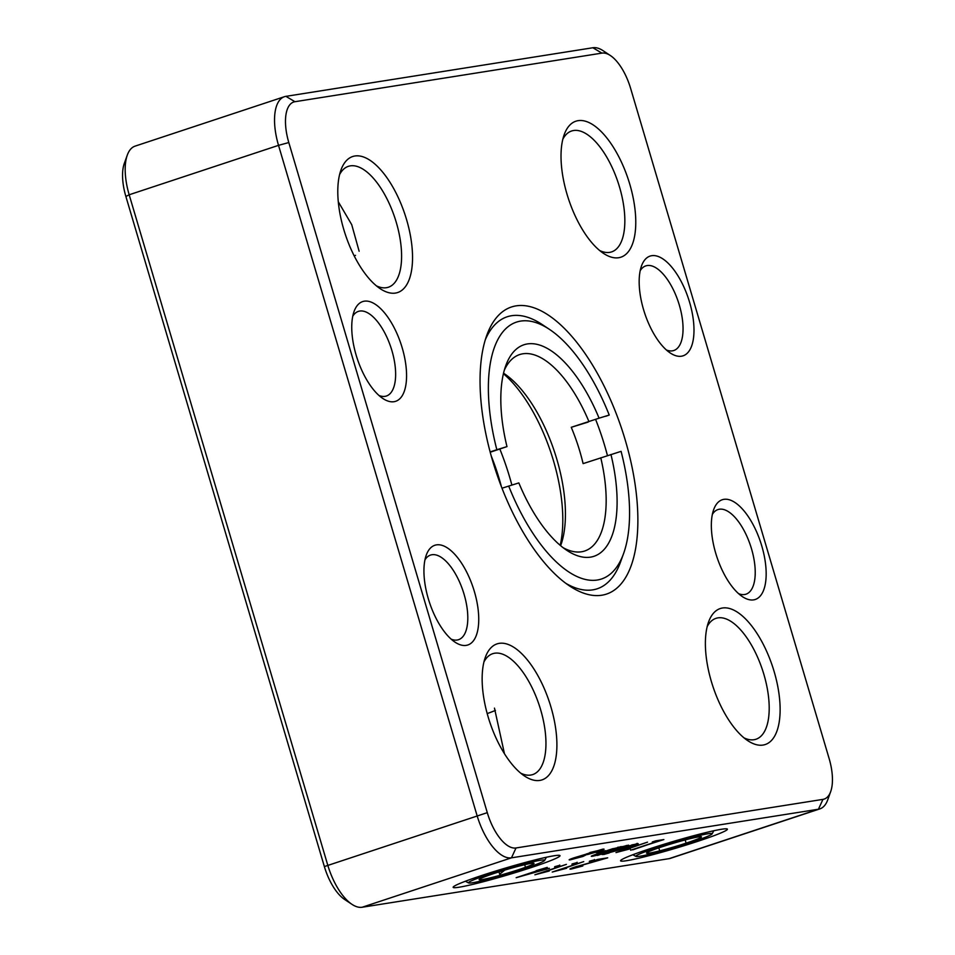 <?xml version="1.0" encoding="UTF-8"?>
<svg xmlns="http://www.w3.org/2000/svg" width="955" height="955" viewBox="0 0 955 955"><rect width="100%" height="100%" fill="white"/><g stroke="black" fill="none" stroke-linecap="round" stroke-linejoin="round"><path stroke-width="1.43" d="M472.63 882.73A39.788 2.567 -16.5 0 1 468.547 882.933A39.788 2.567 -16.5 0 1 505.84 869.038A39.788 2.567 -16.5 0 1 544.684 860.371A39.788 2.567 -16.5 0 1 514.697 871.712A39.788 2.567 -16.5 0 1 472.63 882.73M531.004 863.404A28.65 1.85 -16.5 0 1 533.941 863.26A28.65 1.85 -16.5 0 1 507.093 873.264A28.65 1.85 -16.5 0 1 479.124 879.495A28.65 1.85 -16.5 0 1 500.754 871.33A28.65 1.85 -16.5 0 1 531.004 863.404M498.988 871.879L499.68 874.231L504.706 870.124M524.701 864.705L525.155 866.221M656.551 847.754A39.788 2.567 -16.5 0 1 712.12 833.87A39.788 2.567 -16.5 0 1 674.719 847.455A39.788 2.567 -16.5 0 1 635.97 856.432A39.788 2.567 -16.5 0 1 656.551 847.754M698.427 836.902A28.65 1.85 -16.5 0 1 701.364 836.747A28.65 1.85 -16.5 0 1 674.516 846.763A28.65 1.85 -16.5 0 1 646.547 852.994A28.65 1.85 -16.5 0 1 668.178 844.817A28.65 1.85 -16.5 0 1 698.427 836.902M658.807 847.861L659.38 849.771M685.786 842.083L685.153 839.934M485.283 339.825A143.25 62.887 -108.3 0 1 507.165 316.785A143.25 62.887 -108.3 0 1 511.57 315.723A143.25 62.887 -108.3 0 1 542.082 324.473L549.435 329.356A135.3 59.401 -108.3 0 1 609.23 415.043L605.816 416.249M588.161 422.086L571.257 427.303A103.462 45.422 -108.3 0 1 583.111 463.617L621.084 451.357A135.3 59.401 -108.3 0 1 623.603 553.494L620.619 561.791A143.25 62.887 -108.3 0 1 597.173 588.793A143.25 62.887 -108.3 0 1 565.873 583.362M490.202 452.228L506.974 446.606A111.425 48.92 -108.3 0 1 505.732 365.765A111.425 48.92 -108.3 0 1 599.083 418.171L609.23 415.043M599.083 418.171L571.257 427.303M490.118 451.906L496.839 449.733A135.3 59.401 -108.3 0 1 549.435 329.356M496.839 449.733L506.974 446.606M610.949 454.485A111.425 48.92 -108.3 0 1 566.816 550.343A111.425 48.92 -108.3 0 1 518.84 482.908L501.996 488.208M503.416 373.715A111.425 48.92 -108.3 0 1 560.203 545.341M588.901 421.465A103.462 45.422 71.7 0 0 519.663 354.568A103.462 45.422 71.7 0 0 504.324 370.17M503.536 373.19A103.462 45.422 -108.3 0 1 504.156 373.596A103.462 45.422 -108.3 0 1 548.17 434.943A103.462 45.422 -108.3 0 1 560.871 544.995A103.462 45.422 -108.3 0 1 560.621 545.687M600.767 457.779A103.462 45.422 -108.3 0 1 584.675 551.011A103.462 45.422 -108.3 0 1 563.056 547.645M623.603 553.494A135.3 59.401 -108.3 0 1 508.693 486.047M364.273 301.195A52.525 23.063 -108.3 0 1 404.872 358.829A52.525 23.063 -108.3 0 1 382.86 398.498A52.525 23.063 -108.3 0 1 357.265 358.698A52.525 23.063 -108.3 0 1 354.066 311.485A52.525 23.063 -108.3 0 1 364.273 301.195M651.692 255.701A52.525 23.063 -108.3 0 1 692.291 313.336A52.525 23.063 -108.3 0 1 670.279 353.004A52.525 23.063 -108.3 0 1 644.685 313.204A52.525 23.063 -108.3 0 1 641.485 265.991A52.525 23.063 -108.3 0 1 651.692 255.701M715.737 553.279A52.525 23.063 -108.3 0 1 713.66 509.66A52.525 23.063 -108.3 0 1 760.658 542.38A52.525 23.063 -108.3 0 1 742.465 596.672A52.525 23.063 -108.3 0 1 715.737 553.279M436.459 544.875A52.525 23.063 -108.3 0 1 477.046 602.51A52.525 23.063 -108.3 0 1 455.046 642.178A52.525 23.063 -108.3 0 1 429.452 602.378A52.525 23.063 -108.3 0 1 426.252 555.165A52.525 23.063 -108.3 0 1 436.459 544.875M354.866 155.999A71.625 31.443 -108.3 0 1 410.22 234.596A71.625 31.443 -108.3 0 1 380.209 288.697A71.625 31.443 -108.3 0 1 345.316 234.417A71.625 31.443 -108.3 0 1 340.947 170.038A71.625 31.443 -108.3 0 1 354.866 155.999M578.097 120.664A71.625 31.443 -108.3 0 1 633.452 199.261A71.625 31.443 -108.3 0 1 603.441 253.35A71.625 31.443 -108.3 0 1 568.547 199.082A71.625 31.443 -108.3 0 1 564.178 134.691A71.625 31.443 -108.3 0 1 578.097 120.664M711.368 681.512A71.625 31.443 -108.3 0 1 708.538 622.051A71.625 31.443 -108.3 0 1 772.607 666.674A71.625 31.443 -108.3 0 1 747.801 740.698A71.625 31.443 -108.3 0 1 711.368 681.512M499.226 643.36A71.625 31.443 -108.3 0 1 554.58 721.944A71.625 31.443 -108.3 0 1 524.57 776.045A71.625 31.443 -108.3 0 1 489.664 721.765A71.625 31.443 -108.3 0 1 485.307 657.386A71.625 31.443 -108.3 0 1 499.226 643.36M288.804 142.546L487.289 812.657A39.788 17.465 71.7 0 0 516.01 847.968L822.959 799.371A39.788 17.465 71.7 0 0 830.695 791.576A39.788 17.465 71.7 0 0 829.119 758.533L630.634 88.433A39.788 17.465 71.7 0 0 610.388 55.545A39.788 17.465 71.7 0 0 601.913 53.122L294.964 101.708A39.788 17.465 71.7 0 0 288.804 142.546L278.526 145.351L477.023 815.451A47.75 20.962 71.7 0 0 511.474 857.829L818.423 809.231A47.75 20.962 71.7 0 0 819.891 808.873A47.75 20.962 71.7 0 0 827.71 799.884L830.695 791.576M516.106 305.863A151.212 66.384 -108.3 0 1 632.974 471.782A151.212 66.384 -108.3 0 1 569.61 585.988A151.212 66.384 -108.3 0 1 495.943 471.4A151.212 66.384 -108.3 0 1 486.716 335.48A151.212 66.384 -108.3 0 1 516.106 305.863M379.004 395.489A44.563 19.566 71.7 0 0 386.381 396.015A44.563 19.566 71.7 0 0 391.443 349.076A44.563 19.566 71.7 0 0 359.749 311.055A44.563 19.566 71.7 0 0 358.376 311.39A44.563 19.566 71.7 0 0 352.765 316.212M666.423 349.996A44.563 19.566 71.7 0 0 673.788 350.509A44.563 19.566 71.7 0 0 678.862 303.583A44.563 19.566 71.7 0 0 647.156 265.562A44.563 19.566 71.7 0 0 645.795 265.896A44.563 19.566 71.7 0 0 640.184 270.707M738.597 593.664A44.563 19.566 71.7 0 0 745.974 594.189A44.563 19.566 71.7 0 0 751.036 547.251A44.563 19.566 71.7 0 0 719.342 509.23A44.563 19.566 71.7 0 0 717.969 509.564A44.563 19.566 71.7 0 0 712.358 514.387M451.178 639.17A44.563 19.566 71.7 0 0 458.555 639.683A44.563 19.566 71.7 0 0 463.617 592.757A44.563 19.566 71.7 0 0 431.923 554.736A44.563 19.566 71.7 0 0 430.55 555.07A44.563 19.566 71.7 0 0 424.939 559.881M376.401 285.843A63.663 27.946 71.7 0 0 388.375 287.228A63.663 27.946 71.7 0 0 395.609 220.175A63.663 27.946 71.7 0 0 350.33 165.86A63.663 27.946 71.7 0 0 348.372 166.337A63.663 27.946 71.7 0 0 339.586 174.598M599.633 250.508A63.663 27.946 71.7 0 0 611.618 251.893A63.663 27.946 71.7 0 0 618.852 184.84A63.663 27.946 71.7 0 0 573.561 130.525A63.663 27.946 71.7 0 0 571.603 131.002A63.663 27.946 71.7 0 0 562.817 139.251M743.993 737.857A63.663 27.946 71.7 0 0 755.978 739.242A63.663 27.946 71.7 0 0 763.212 672.189A63.663 27.946 71.7 0 0 717.921 617.873A63.663 27.946 71.7 0 0 715.964 618.351A63.663 27.946 71.7 0 0 707.178 626.599M520.762 773.192A63.663 27.946 71.7 0 0 532.735 774.577A63.663 27.946 71.7 0 0 539.969 707.536A63.663 27.946 71.7 0 0 494.69 653.22A63.663 27.946 71.7 0 0 492.732 653.686A63.663 27.946 71.7 0 0 483.946 661.946M610.388 55.545L603.035 50.663A47.75 20.962 71.7 0 0 592.864 47.75L285.915 96.348A47.75 20.962 71.7 0 0 284.447 96.694A47.75 20.962 71.7 0 0 278.526 145.351L129.176 194.772L327.672 864.872A47.75 20.962 71.7 0 0 351.965 904.337A47.75 20.962 71.7 0 0 362.136 907.25L511.474 857.829L516.01 847.968M607.452 455.619A135.3 59.401 71.7 0 0 595.562 419.317M359.128 251.225L351.726 224.676L338.273 201.72M504.455 753.71L494.463 708.121M284.447 96.694L135.109 146.127A47.75 20.962 71.7 0 0 127.29 155.116A47.75 20.962 71.7 0 0 129.176 194.772L125.881 196.467L324.366 866.567A39.788 17.465 71.7 0 0 344.612 899.455L351.965 904.337M822.959 799.371L818.423 809.231L669.085 858.652A47.75 20.962 71.7 0 0 670.553 858.306L819.891 808.873M575.101 867.832C573.239 868.131 573.955 867.713 577.25 866.591L607.702 857.829L597.758 859.404L594.344 860.527L602.187 859.285L574.994 867.009C569.801 868.775 568.631 869.444 571.484 869.002L582.825 865.958L573.991 867.582M569.956 869.062L571.484 869.002L570.195 868.823M559.248 870.065L583.72 861.625L552.229 872.046L566.613 868.262L559.153 869.754L583.732 861.625M541.891 872.81L566.375 864.371L534.884 874.792L549.256 871.008L541.795 872.5L566.387 864.371M605.279 850.666L596.195 852.636L605.279 850.666M602.211 854.546L628.115 847.586C636.34 844.912 639.289 843.635 636.973 843.754L621.418 848.016C615.581 849.974 613.898 850.786 616.369 850.487L602.175 854.618M615.104 850.535L616.369 850.487L615.378 850.284M638.238 843.707L636.973 843.754M663.868 839.564L655.679 840.854L652.265 841.988L658.305 841.033L630.61 850.201L663.868 839.564M587.397 854.582L598.594 851.406C604.109 849.52 605.434 848.78 602.545 849.21L573.776 857.9C569.037 859.524 567.938 860.157 570.469 859.787L582.944 856.444L587.301 854.271L582.944 856.444M569.156 859.822L570.386 859.476M604.049 849.162L602.545 849.21M721.514 829.262A55.712 3.593 163.5 0 0 662.627 844.686A55.712 3.593 163.5 0 0 620.631 860.551A55.712 3.593 163.5 0 0 675.018 848.434A55.712 3.593 163.5 0 0 727.233 828.976A55.712 3.593 163.5 0 0 721.514 829.262M554.091 855.764A55.712 3.593 163.5 0 0 495.191 871.187A55.712 3.593 163.5 0 0 453.195 887.064A55.712 3.593 163.5 0 0 507.594 874.947A55.712 3.593 163.5 0 0 559.809 855.477A55.712 3.593 163.5 0 0 554.091 855.764M669.085 858.652L362.136 907.25M623.006 850.595L647.49 842.155L615.987 852.576L630.372 848.792L622.911 850.284L647.502 842.155M536.638 870.912L516.154 877.693L549.412 868.298L542.01 869.468L547.263 867.391L536.149 870.674M597.46 855.441L628.569 845.151L609.648 849.699L595.443 854.534C590.978 856.074 590.106 856.623 592.84 856.181L597.376 855.143L591.312 856.241M554.855 866.818L559.845 865.337L554.58 866.985M572.212 864.06L577.202 862.592L571.926 864.239M589.557 861.315L594.547 859.846L589.283 861.494M354.174 255.845A39.788 2.567 163.5 0 0 355.511 255.343M495.43 710.401A39.788 2.567 -16.5 0 1 487.193 713.588M127.29 155.116L124.305 163.424A39.788 17.465 71.7 0 0 125.881 196.467M575.006 867.534C573.143 867.832 573.86 867.415 577.154 866.292L577.25 866.591M576.498 867.558L571.4 868.692M596.195 859.918L602.187 859.285M562.722 869.217L560.883 869.635M559.236 870.029L555.726 870.888M545.377 871.963L543.538 872.381M541.879 872.775L538.381 873.634M603.345 850.977L602.247 851.681M602.151 851.371L598.045 852.027M624.463 848.446L628.115 847.586M619.377 849.007L633.583 844.877L629.345 846.81L616.273 850.189M636.889 843.444C639.205 843.325 636.245 844.614 628.032 847.288M609.195 852.97L603.679 854.522M661.922 839.875L632.747 849.855M654.103 841.379L658.305 841.033M547.275 867.391L542.01 869.468M547.478 868.608L546.176 869.372M546.081 869.062L543.717 869.73M523.782 875.401L518.147 877.06M626.635 845.462L597.376 855.143M592.757 855.871L591.563 856.014M559.749 865.039L558.639 865.958M558.556 865.648L554.807 866.663M577.107 862.281L575.996 863.201M575.901 862.902L572.164 863.917M594.464 859.536L593.342 860.455M593.258 860.157L589.522 861.171M625.203 846.81L620.225 848.971M633.487 844.578L631.673 844.96M589.927 852.505L599.131 850.332C600.982 850.069 600.086 850.547 596.445 851.776L586.382 853.949M576.271 857.113L583.672 855.083L584.341 855.37L581.237 856.647L573.179 858.366M538.501 870.303L523.806 875.496L538.501 870.303L543.729 869.79L523.806 875.496M596.66 854.665C594.738 855 595.252 854.665 598.224 853.651L608.598 851.394L598.725 854.653L595.526 854.737M605.613 851.574L608.598 851.394M609.863 850.284C607.464 850.702 608.072 850.296 611.689 849.055L613.074 848.613M617.646 847.3L623.018 846.619L612.012 850.26L608.431 850.368M587.373 854.224C585.63 854.462 586.513 853.985 590.011 852.791M573.895 858.652L576.366 857.411M538.584 870.602L543.729 869.79M596.756 854.964C594.822 855.31 595.347 854.964 598.308 853.949M620.535 846.691L623.018 846.619M611.689 849.055L620.631 847.001M609.947 850.583C607.559 851.012 608.168 850.607 611.773 849.365M499.835 449.041A135.3 59.401 -108.3 0 1 511.88 485.056M501.363 486.573A111.425 48.92 71.7 0 0 491.24 455.977M487.289 812.657L324.366 866.567M294.964 101.708L285.915 96.348M601.913 53.122L592.864 47.75M544.684 860.371L546.391 857.256M468.547 882.933L465.407 881.238M712.12 833.87L713.815 830.743M635.97 856.432L632.843 854.737"/></g></svg>
